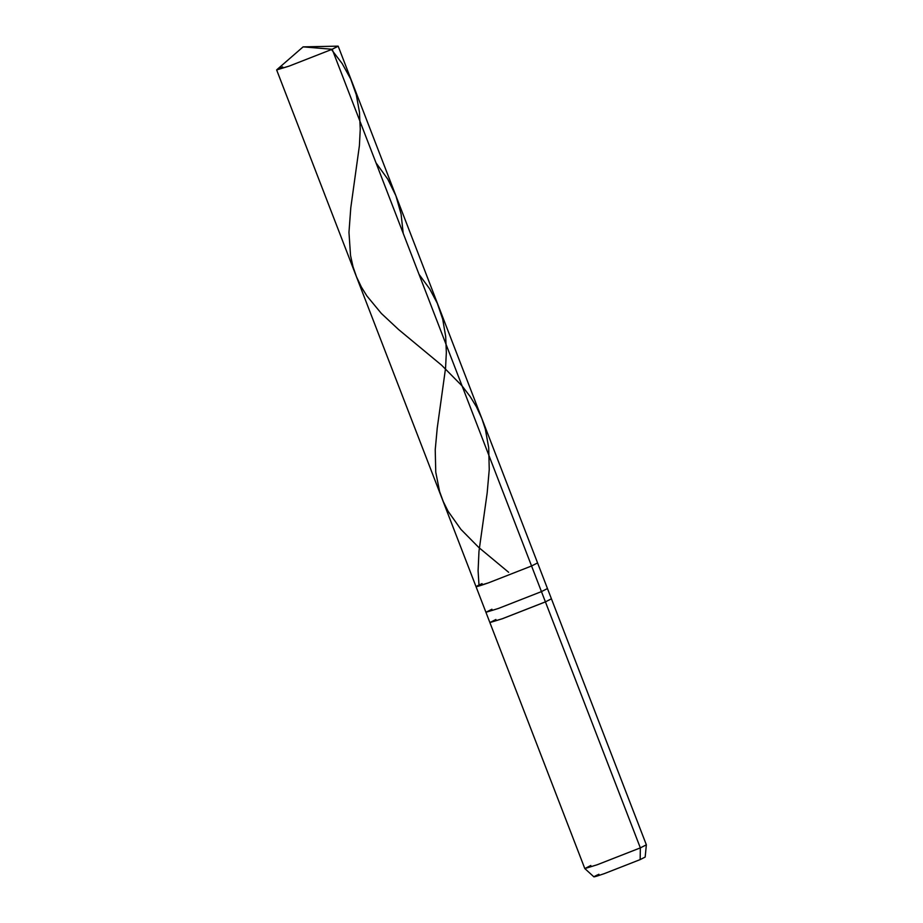 <?xml version="1.0" encoding="UTF-8"?>
<svg xmlns="http://www.w3.org/2000/svg" width="923" height="923" viewBox="0 0 923 923"><rect width="100%" height="100%" fill="white"/><g stroke="black" fill="none" stroke-linecap="round" stroke-linejoin="round"><path stroke-width="1.38" d="M590.824 865.497L584.824 868.578L597.308 864.724L640.343 847.879L545.424 601.888L551.435 598.819L545.412 601.865L551.423 598.796L545.412 601.865L541.455 591.608L547.466 588.551L541.455 591.608L531.567 565.984L537.578 562.926L531.567 565.984L531.06 564.691L531.567 565.984L488.532 582.828L476.037 586.67L488.532 582.828L531.567 565.984L332.176 49.265L289.141 66.11L276.75 69.79L303.102 46.877L332.176 49.265L531.567 565.984L488.532 582.828C474.757 587.628 472.599 587.882 482.048 583.601C472.599 587.882 474.757 587.628 488.532 582.828L531.567 565.984L541.455 591.608L498.42 608.453L485.925 612.295L498.42 608.453L541.455 591.608L545.412 601.865L502.377 618.71L489.882 622.54L502.377 618.71L545.424 601.888L502.389 618.733L489.882 622.575L502.389 618.733L545.424 601.888L640.343 847.879L597.308 864.724L584.813 868.566L489.882 622.575L495.893 619.483M282.657 66.883L276.646 69.94L289.141 66.11L332.176 49.265L303.102 46.877L338.003 46.15L332.176 49.265L338.187 46.196L646.354 844.822L640.343 847.879L640.181 858.378M482.048 583.601L476.037 586.67L489.882 622.54M491.936 609.226L485.925 612.295M640.17 859.601L604.311 873.631C592.831 877.635 591.032 877.854 598.9 874.277C591.032 877.854 592.831 877.635 604.311 873.631L640.17 859.601L640.343 847.879L646.354 844.833L645.177 857.063L640.17 859.601M331.495 49.565L342.191 63.595L350.659 78.928L356.278 94.757L359.462 112.121L360.247 129.162L359.416 145.569L350.786 207.802L348.963 232.342L350.532 255.463L352.99 266.62L356.486 276.808L361.366 287.03L366.846 295.891L381.337 313.439L398.54 329.499L441.667 365.254L462.111 385.964L470.222 396.613L476.441 406.801L481.852 418.511L485.348 429.172L488.694 447.667L489.248 469.565L487.171 492.94L478.979 551.296L478.091 570.795L479.014 585.482M419.042 274.385L429.633 288.795L437.283 303.24L442.705 319.15L445.694 336.583L446.34 352.482L445.544 368.277L437.237 428.053L435.229 449.789L435.76 472.172L439.59 491.474L443.271 501.581L448.082 511.261L460.946 529.41L478.795 547.489L508.642 572.295M375.996 162.829L387.729 179.097L395.898 195.745L401.101 214.136L403.189 233.3M276.646 69.94L476.037 586.67M584.824 868.578L593.904 876.85"/></g></svg>
